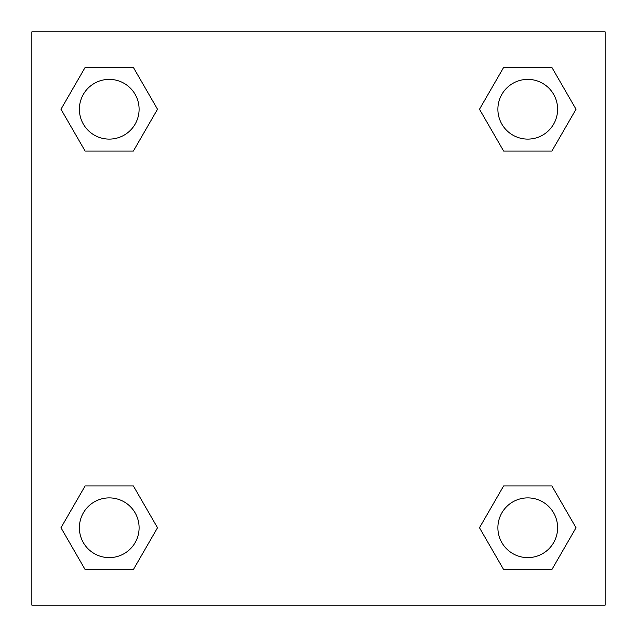 <?xml version="1.0" encoding="UTF-8"?>
<svg xmlns="http://www.w3.org/2000/svg" width="637" height="637" viewBox="0 0 637 637"><rect width="100%" height="100%" fill="white"/><g stroke="black" fill="none" stroke-linecap="round" stroke-linejoin="round"><path stroke-width="0.96" d="M551.889 151.049L503.62 151.049L551.889 151.049L576.023 109.245L551.889 151.049L503.62 151.049L479.486 109.245L503.62 67.442L479.486 109.245M85.111 67.442L133.38 67.442L85.111 67.442L133.38 67.442L157.514 109.245L133.38 151.049L85.111 151.049L133.38 151.049L85.111 151.049L60.977 109.245L85.111 67.442L60.977 109.245M85.111 485.951L133.38 485.951L85.111 485.951L60.977 527.755L85.111 485.951L133.38 485.951L157.514 527.755L133.38 569.558L85.111 569.558L133.38 569.558L85.111 569.558L60.977 527.755M513.502 485.951L503.62 485.951L513.502 485.951L503.62 485.951L479.486 527.755L503.62 485.951L551.889 485.951L503.62 485.951L551.889 485.951L576.023 527.755L551.889 569.558L503.62 569.558L551.889 569.558L503.62 569.558L479.486 527.755M605.15 31.85L31.85 31.85L31.85 605.15L605.15 605.15L605.15 31.85M503.62 67.442L551.889 67.442L503.62 67.442L551.889 67.442L576.023 109.245M557.614 527.755A29.859 29.859 0 0 0 512.825 501.892A29.859 29.859 0 0 0 512.825 553.617A29.859 29.859 0 0 0 557.614 527.755M139.105 527.755A29.859 29.859 0 0 0 94.316 501.892A29.859 29.859 0 0 0 94.316 553.617A29.859 29.859 0 0 0 139.105 527.755M557.614 109.245A29.859 29.859 0 0 0 512.825 83.383A29.859 29.859 0 0 0 512.825 135.108A29.859 29.859 0 0 0 557.614 109.245M139.105 109.245A29.859 29.859 0 0 0 94.316 83.383A29.859 29.859 0 0 0 94.316 135.108A29.859 29.859 0 0 0 139.105 109.245M123.498 485.951L133.38 485.951M513.502 151.049L503.62 151.049M133.38 151.049L123.498 151.049"/></g></svg>
